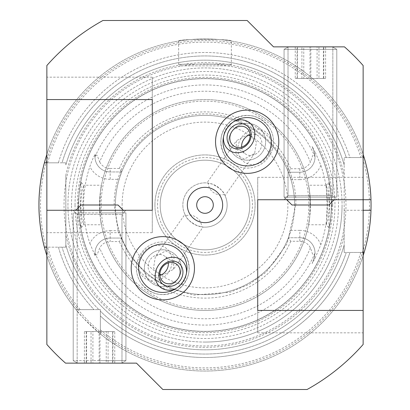 <?xml version="1.0" encoding="UTF-8"?>
<svg xmlns="http://www.w3.org/2000/svg" width="410" height="410" viewBox="0 0 410 410"><rect width="100%" height="100%" fill="white"/><g stroke="black" fill="none" stroke-linecap="round" stroke-linejoin="round"><path stroke-width="0.31" stroke-dasharray="2.05 1.54" d="M98.959 363.142L121.565 363.142L98.959 363.142M98.841 360.621L125.926 360.621L98.841 360.621M98.841 212.908L125.926 212.908L98.841 212.908M75.85 210.274L81.124 205L118.024 205L81.124 205L118.024 205L125.926 212.908L73.216 212.908L125.926 212.908L125.926 360.621L73.216 360.621L125.926 360.621L121.565 363.142L77.577 363.142L121.565 363.142L125.926 360.621L125.926 212.908L123.292 210.274M86.187 363.142L112.955 363.142L86.187 363.142L86.187 331.516L99.148 331.516L99.148 363.142M112.535 363.142L112.535 331.516L99.148 331.516M112.535 331.516L112.955 331.516L112.955 363.142M112.955 331.516L99.994 331.516L99.994 363.142M86.187 331.516L99.994 331.516M86.607 331.516L86.607 363.142M114.749 363.142L84.393 363.142L114.749 363.142L114.749 331.516L106.231 331.516L106.231 363.142M91.051 363.142L91.051 331.516L106.231 331.516M91.051 331.516L84.393 331.516L84.393 363.142M84.393 331.516L92.911 331.516L92.911 363.142M114.749 331.516L92.911 331.516M108.091 331.516L108.091 363.142M330.603 220.949L331.931 205L330.521 188.615L328.717 182.383L329.712 205L328.723 227.617L330.603 220.949M329.409 205L328.097 218.93L326.283 224.767L327.185 205L326.232 185.258L328.087 191.024L329.409 205M79.402 220.98L81.277 227.617L80.288 205L81.277 182.383L79.473 188.631L78.069 205L79.402 220.98M82.815 205L83.717 224.767L81.908 218.955L80.591 205L81.826 191.501L83.707 185.233L82.815 205M254.641 153.407L225.064 195.642L224.47 194.463A22.14 22.14 0 0 1 201.761 226.899C201.254 220.79 197.62 216.813 190.86 214.978L185.53 215.537A22.14 22.14 0 0 1 205 182.86A22.14 22.14 0 0 1 227.14 205A22.14 22.14 0 0 1 205 227.14A22.14 22.14 0 0 1 182.86 205A22.14 22.14 0 0 1 208.239 183.101C208.746 189.21 212.38 193.187 219.14 195.022L224.552 194.612C223.522 191.342 219.488 187.852 212.447 184.151L206.927 182.942L236.503 140.707L235.909 154.652L244.324 159.054L254.641 153.407L256.45 141.875L250.105 135.582M248.624 135.213L246.82 135.064L236.503 140.707M278.8 141.742A31.626 31.626 0 0 0 247.174 110.116A31.626 31.626 0 0 0 215.542 141.742A31.626 31.626 0 0 0 247.174 173.374A31.626 31.626 0 0 0 278.8 141.742M288.025 195.642L288.025 46.858L332.833 46.858L288.025 46.858L332.833 46.858L288.025 46.858L288.025 195.642L283.94 199.726L336.917 199.726L283.94 199.726L336.917 199.726L283.94 199.726L288.025 195.642L332.833 195.642L332.833 46.858L332.833 195.642L288.025 195.642L332.833 195.642L336.917 199.726L332.833 195.642L288.025 195.642M363.142 199.726L257.716 199.726L257.716 177.325L257.716 199.726L363.142 199.726L363.142 177.325L363.142 199.726L344.164 199.726L344.164 157.558L344.164 252.442L364.126 252.442A166.05 166.05 0 0 1 44.393 247.174L47.668 247.174A162.888 162.888 0 0 0 80.165 309.637L94.033 309.637A152.52 152.52 0 0 1 58.425 247.174L46.858 247.174M257.716 177.325L363.142 177.325M161.376 274.787L163.18 274.936L173.497 269.293L203.073 227.053L197.553 225.848C190.512 222.148 186.478 218.658 185.448 215.388L184.936 214.358L155.359 256.593L153.55 268.125L159.895 274.418M173.497 269.293L174.091 255.348L165.676 250.946L155.359 256.593M194.458 268.258A31.626 31.626 0 0 0 162.826 236.626A31.626 31.626 0 0 0 131.2 268.258A31.626 31.626 0 0 0 162.826 299.884A31.626 31.626 0 0 0 194.458 268.258M77.167 214.358L73.082 210.274L126.06 210.274L73.082 210.274L126.06 210.274L73.082 210.274L77.167 214.358L121.975 214.358L126.06 210.274L121.975 214.358L121.975 363.142L77.167 363.142L121.975 363.142L77.167 363.142L121.975 363.142L121.975 214.358L77.167 214.358L77.167 363.142L77.167 214.358L121.975 214.358L77.167 214.358M205 342.058A137.058 137.058 0 0 1 67.942 205A137.058 137.058 0 0 1 205 67.942A137.058 137.058 0 0 1 342.058 205A137.058 137.058 0 0 1 205 342.058A137.058 137.058 0 0 1 67.942 205A137.058 137.058 0 0 1 205 67.942A137.058 137.058 0 0 1 342.058 205A137.058 137.058 0 0 1 205 342.058A137.058 137.058 0 0 0 342.058 205A137.058 137.058 0 0 1 205 342.058A137.058 137.058 0 0 1 67.942 205M213.302 205A8.302 8.302 0 0 0 205 196.697A8.302 8.302 0 0 0 196.697 205A8.302 8.302 0 0 0 205 213.302A8.302 8.302 0 0 0 213.302 205M231.358 41.056C232.982 38.765 177.007 38.765 178.642 41.056C176.987 38.765 233.029 38.765 231.358 41.056L231.358 64.252A1.584 1.584 0 0 1 229.774 65.836L180.226 65.836L229.774 65.836M178.642 41.056L178.642 64.252A1.584 1.584 0 0 0 180.226 65.836M320.835 244.688A22.56 22.56 0 0 0 299.833 230.369L299.833 237.749A15.18 15.18 0 0 1 314.101 258.121L312.133 263.533L314.957 258.438L320.835 244.688A122.446 122.446 0 0 0 320.835 165.312L314.957 151.562L314.101 151.879L312.133 146.467L314.957 151.562M299.833 237.749L288.414 237.749L299.833 237.749A15.18 15.18 0 0 1 315.013 252.929A15.18 15.18 0 0 0 299.833 237.749L299.833 241.249L290.767 241.249L288.414 237.749A89.616 89.616 0 0 1 121.703 238.051L110.167 238.051A15.18 15.18 0 0 0 95.233 255.963L94.987 253.231A15.18 15.18 0 0 1 110.167 238.051A15.18 15.18 0 0 0 94.987 253.134L95.033 253.231C96.114 255.538 97.016 255.538 97.729 253.231L99.697 248.05A11.68 11.68 0 0 1 110.167 241.551L110.167 230.671A22.56 22.56 0 0 0 89.851 243.422A121.391 121.391 0 0 1 89.851 166.578C91.932 160.694 93.726 156.512 95.233 154.037L95.033 156.769C96.114 154.462 97.016 154.462 97.729 156.769L99.697 161.95A113.765 113.765 0 0 1 310.37 162.114C312.133 158.747 312.661 151.546 314.982 156.799L314.101 151.879L312.133 146.467M89.851 243.422L95.233 255.963M83.717 224.767L101.439 224.767L100.429 218.412A105.426 105.426 0 0 0 309.57 218.412C307.1 231.737 310.001 222.322 310.426 205A105.426 105.426 0 0 1 205 310.426A105.426 105.426 0 0 1 99.574 205C99.999 222.287 102.9 231.763 100.429 218.412L99.896 205L100.429 191.588C102.9 178.263 99.999 187.677 99.574 205A105.426 105.426 0 0 1 205 99.574A105.426 105.426 0 0 1 310.426 205C310.001 187.713 307.1 178.237 309.57 191.588L310.103 205L309.57 218.412L308.561 224.767L326.283 224.767M326.283 185.233L308.561 185.233L309.57 191.588A105.426 105.426 0 0 0 100.429 191.588L101.439 185.233L83.707 185.233M157.558 205A47.442 47.442 0 0 1 205 157.558A47.442 47.442 0 0 1 252.442 205A47.442 47.442 0 0 1 205 252.442A47.442 47.442 0 0 1 157.558 205M160.192 205A44.808 44.808 0 0 1 205 160.192A44.808 44.808 0 0 1 249.808 205A44.808 44.808 0 0 1 205 249.808A44.808 44.808 0 0 1 160.192 205A44.808 44.808 0 0 1 205 160.192A44.808 44.808 0 0 1 249.808 205A44.808 44.808 0 0 1 205 249.808A44.808 44.808 0 0 1 160.192 205M119.361 168.448L110.167 168.448L110.167 179.329L119.141 179.329A89.616 89.616 0 0 0 115.384 205A89.616 89.616 0 0 1 205 115.384A89.616 89.616 0 0 1 294.616 205A89.616 89.616 0 0 0 290.946 179.631L288.414 172.251A89.616 89.616 0 0 0 121.703 171.949L119.361 168.448A93.116 93.116 0 0 1 290.767 168.751L288.414 172.251L299.833 172.251L288.414 172.251M288.414 237.749L290.946 230.369A89.616 89.616 0 0 0 294.616 205A89.616 89.616 0 0 1 205 294.616A89.616 89.616 0 0 1 115.384 205A89.616 89.616 0 0 1 205 115.384A89.616 89.616 0 0 1 294.616 205A89.616 89.616 0 0 1 205 294.616A89.616 89.616 0 0 1 115.384 205A89.616 89.616 0 0 1 205 115.384A89.616 89.616 0 0 1 294.616 205A89.616 89.616 0 0 1 205 294.616A89.616 89.616 0 0 1 115.384 205A89.616 89.616 0 0 0 119.141 230.671L121.703 238.051L119.361 241.551L110.167 241.551M332.674 205A127.674 127.674 0 0 1 205 332.674A127.674 127.674 0 0 1 77.326 205A127.674 127.674 0 0 1 205 77.326A127.674 127.674 0 0 1 332.674 205M78.643 205A126.357 126.357 0 0 1 205 78.643A126.357 126.357 0 0 1 331.357 205A126.357 126.357 0 0 1 205 331.357A126.357 126.357 0 0 1 78.643 205A126.357 126.357 0 0 1 205 78.643A126.357 126.357 0 0 1 331.357 205A126.357 126.357 0 0 1 205 331.357A126.357 126.357 0 0 1 78.643 205A126.357 126.357 0 0 0 205 331.357A126.357 126.357 0 0 0 331.357 205A126.357 126.357 0 0 1 205 331.357A126.357 126.357 0 0 1 78.643 205M71.509 205A133.491 133.491 0 0 1 205 71.509A133.491 133.491 0 0 1 338.491 205A133.491 133.491 0 0 1 205 338.491A133.491 133.491 0 0 1 71.509 205M371.05 205A166.05 166.05 0 0 0 370.968 199.726A166.05 166.05 0 0 1 370.968 210.274M364.92 249.695A166.05 166.05 0 0 1 364.736 250.361M154.924 205A50.076 50.076 0 0 1 205 154.924A50.076 50.076 0 0 1 255.076 205A50.076 50.076 0 0 1 205 255.076A50.076 50.076 0 0 1 154.924 205A50.076 50.076 0 0 1 205 154.924A50.076 50.076 0 0 1 255.076 205A50.076 50.076 0 0 1 205 255.076A50.076 50.076 0 0 1 154.924 205M363.142 255.63A166.05 166.05 0 0 1 100.363 333.935A166.05 166.05 0 0 0 364.126 252.442A166.05 166.05 0 0 1 100.363 333.935C85.403 320.379 77.305 312.282 76.065 309.637A166.05 166.05 0 0 1 44.393 247.174L65.836 247.174L65.836 245.118L65.836 247.174L58.425 247.174A152.52 152.52 0 0 0 94.033 309.637L76.065 309.637A166.05 166.05 0 0 1 46.858 255.63M65.836 175.162L65.836 247.174L65.836 175.162A142.326 142.326 0 0 1 344.164 175.162M119.141 179.329L121.703 171.949L110.167 171.949L121.703 171.949M299.833 241.249A11.68 11.68 0 0 1 310.37 247.886C312.133 251.253 312.661 258.454 314.982 253.201L314.101 258.121L312.133 263.533M205 20.5L247.174 20.5L273.526 46.858L344.467 46.858A210.858 210.858 0 0 1 363.142 65.533L363.142 344.467A210.858 210.858 0 0 1 307.08 389.5L162.826 389.5L136.474 363.142L65.533 363.142A210.858 210.858 0 0 1 46.858 344.467L46.858 65.533A210.858 210.858 0 0 1 102.92 20.5L205 20.5M363.142 310.426L363.142 332.833L363.142 310.426L257.716 310.426L257.716 332.833L257.716 310.426L363.142 310.426M46.858 210.274L46.858 232.675L46.858 210.274L152.284 210.274L152.284 232.675L152.284 210.274L46.858 210.274M46.858 99.574L46.858 77.167L46.858 99.574L152.284 99.574L152.284 77.167L152.284 99.574L46.858 99.574M320.835 165.312A22.56 22.56 0 0 1 299.833 179.631L299.833 168.751A11.68 11.68 0 0 0 310.37 162.114M299.833 168.751L290.767 168.751M110.167 168.448A11.68 11.68 0 0 1 99.697 161.95M290.767 241.249A93.116 93.116 0 0 1 119.361 241.551M44.393 247.174A166.05 166.05 0 0 0 76.065 309.637L100.363 309.637L100.363 333.935L100.363 309.637L100.363 333.935L100.363 309.637L98.856 309.637A149.05 149.05 0 0 1 62.038 247.174A149.05 149.05 0 0 0 98.856 309.637L80.165 309.637M363.142 210.274L344.164 210.274L344.164 252.442L344.164 245.118L344.164 252.442L364.126 252.442L349.95 252.442A152.52 152.52 0 0 1 100.363 315.966A152.52 152.52 0 0 0 349.95 252.442L363.142 252.442M360.826 157.558L344.164 157.558L364.126 157.558L344.164 157.558L344.164 164.881L344.164 157.558L349.95 157.558A152.52 152.52 0 0 0 58.425 162.826L44.393 162.826A166.05 166.05 0 0 1 364.126 157.558A166.05 166.05 0 0 0 44.393 162.826A166.05 166.05 0 0 1 364.126 157.558A166.05 166.05 0 0 0 44.393 162.826L58.425 162.826A152.52 152.52 0 0 1 349.95 157.558L360.826 157.558A162.888 162.888 0 0 0 47.668 162.826L65.836 162.826L65.836 164.881L65.836 162.826L62.038 162.826A149.05 149.05 0 0 1 346.296 157.558A149.05 149.05 0 0 0 62.038 162.826L46.858 162.826M46.858 154.37A166.05 166.05 0 0 1 363.142 154.37M65.836 164.881A144.833 144.833 0 0 1 344.164 164.881A144.833 144.833 0 0 0 65.836 164.881A144.833 144.833 0 0 1 344.164 164.881M344.164 245.118A144.833 144.833 0 0 1 65.836 245.118A144.833 144.833 0 0 0 344.164 245.118A144.833 144.833 0 0 1 65.836 245.118M344.164 210.274L344.164 199.726M110.167 238.051L121.703 238.051M94.987 156.866A15.18 15.18 0 0 0 110.167 171.949A15.18 15.18 0 0 1 95.233 154.037M299.833 172.251A15.18 15.18 0 0 0 314.101 151.879A15.18 15.18 0 0 1 299.833 172.251A15.18 15.18 0 0 0 315.013 156.866M300.802 46.858L332.423 46.858L300.802 46.858M298.895 49.379L336.784 49.379L298.895 49.379M298.895 197.092L336.784 197.092L298.895 197.092M302.354 205L328.876 205L302.354 205M295.251 46.858L325.607 46.858L295.251 46.858L295.251 78.484L303.769 78.484L303.769 46.858M318.949 46.858L318.949 78.484L303.769 78.484M318.949 78.484L325.607 78.484L325.607 46.858M325.607 78.484L317.089 78.484L317.089 46.858M295.251 78.484L317.089 78.484M301.909 78.484L301.909 46.858M250.069 134.654A11.07 9.681 124.1 0 1 255.215 134.465A11.07 9.681 124.1 0 1 257.972 135.684A11.07 9.681 124.1 0 1 260.652 148.789A11.07 9.681 124.1 0 1 248.327 155.246A11.07 9.681 124.1 0 1 245.57 154.022A11.07 9.681 124.1 0 1 241.669 147.072M270.626 150.777A18.45 16.133 124.1 0 1 248.993 164.179A18.45 16.133 124.1 0 1 238.845 142.941A18.45 16.133 124.1 0 1 260.478 129.545A18.45 16.133 124.1 0 1 270.626 150.777M223.486 136.986A17.133 14.98 124.1 0 1 224.367 132.661A17.133 14.98 124.1 0 1 233.941 121.529M257.813 156.815A18.45 18.45 0 0 1 232.101 152.382A18.45 18.45 0 0 1 236.529 126.669A18.45 18.45 0 0 1 262.246 131.103A18.45 18.45 0 0 1 257.813 156.815A18.45 18.45 0 0 1 232.101 152.382A18.45 18.45 0 0 1 236.529 126.669A18.45 18.45 0 0 1 262.246 131.103A18.45 18.45 0 0 1 257.813 156.815M225.638 156.943C217.684 142.962 219.791 130.718 231.973 120.212C245.949 112.253 258.192 114.364 268.704 126.541A26.358 26.358 0 0 0 231.973 120.212A26.358 26.358 0 0 0 225.638 156.943A26.358 26.358 0 0 0 262.374 163.277A26.358 26.358 0 0 0 268.704 126.541M221.333 159.982A31.626 31.626 0 0 1 228.929 115.902A31.626 31.626 0 0 1 273.009 123.502A31.626 31.626 0 0 1 265.413 167.582A31.626 31.626 0 0 1 221.333 159.982M311.041 46.858L288.435 46.858L311.041 46.858M311.159 49.379L284.074 49.379L311.159 49.379M311.159 197.092L284.074 197.092L311.159 197.092M334.15 199.726L328.876 205L291.976 205L284.074 197.092L284.074 49.379L288.435 46.858L284.074 49.379L284.074 197.092L286.708 199.726M323.813 46.858L297.045 46.858L323.813 46.858L323.813 78.484L310.852 78.484L310.852 46.858M297.465 46.858L297.465 78.484L310.852 78.484M297.465 78.484L297.045 78.484L297.045 46.858M297.045 78.484L310.006 78.484L310.006 46.858M323.813 78.484L310.006 78.484M323.393 78.484L323.393 46.858M159.931 275.346A11.07 9.681 -55.9 0 1 154.785 275.535A11.07 9.681 -55.9 0 1 152.028 274.316A11.07 9.681 -55.9 0 1 149.348 261.211A11.07 9.681 -55.9 0 1 161.673 254.753A11.07 9.681 -55.9 0 1 164.43 255.978A11.07 9.681 -55.9 0 1 168.331 262.928M139.374 259.222A18.45 16.133 -55.9 0 1 161.007 245.821A18.45 16.133 -55.9 0 1 171.154 267.059A18.45 16.133 -55.9 0 1 149.522 280.455A18.45 16.133 -55.9 0 1 139.374 259.222M186.514 273.014A17.133 14.98 -55.9 0 1 185.633 277.339A17.133 14.98 -55.9 0 1 176.059 288.471M152.187 253.185A18.45 18.45 0 0 1 177.899 257.618A18.45 18.45 0 0 1 173.471 283.33A18.45 18.45 0 0 1 147.754 278.897A18.45 18.45 0 0 1 152.187 253.185A18.45 18.45 0 0 1 177.899 257.618A18.45 18.45 0 0 1 173.471 283.33A18.45 18.45 0 0 1 147.754 278.897A18.45 18.45 0 0 1 152.187 253.185M184.362 253.057C192.316 267.038 190.209 279.282 178.027 289.788C164.051 297.747 151.808 295.636 141.296 283.459A26.358 26.358 0 0 0 178.027 289.788A26.358 26.358 0 0 0 184.362 253.057A26.358 26.358 0 0 0 147.626 246.723A26.358 26.358 0 0 0 141.296 283.459M188.667 250.018A31.626 31.626 0 0 1 181.071 294.098A31.626 31.626 0 0 1 136.991 286.498A31.626 31.626 0 0 1 144.587 242.418A31.626 31.626 0 0 1 188.667 250.018M205 64.037A140.963 140.963 0 0 0 64.037 205A140.963 140.963 0 0 0 205 345.963A140.963 140.963 0 0 0 345.963 205A140.963 140.963 0 0 0 205 64.037M178.642 64.252L231.358 64.252L178.642 64.252M314.957 258.438L314.101 258.121M122.108 205A82.892 82.892 0 0 1 205 122.108A82.892 82.892 0 0 1 287.892 205A82.892 82.892 0 0 1 205 287.892A82.892 82.892 0 0 1 122.108 205M99.574 205A105.426 105.426 0 0 1 205 99.574A105.426 105.426 0 0 1 310.426 205M101.152 205A103.848 103.848 0 0 1 205 101.152A103.848 103.848 0 0 1 308.848 205A103.848 103.848 0 0 1 205 308.848A103.848 103.848 0 0 1 101.152 205M331.464 205A126.464 126.464 0 0 1 205 331.464A126.464 126.464 0 0 1 78.535 205A126.464 126.464 0 0 1 205 78.535A126.464 126.464 0 0 1 331.464 205M75.04 205A129.96 129.96 0 0 1 205 75.04A129.96 129.96 0 0 1 334.96 205A129.96 129.96 0 0 1 205 334.96A129.96 129.96 0 0 1 75.04 205M369.466 205A164.466 164.466 0 0 1 205 369.466A164.466 164.466 0 0 1 40.534 205A164.466 164.466 0 0 1 205 40.534A164.466 164.466 0 0 1 369.466 205M314.982 253.201A120.079 120.079 0 0 1 95.017 253.195M95.017 156.804A120.079 120.079 0 0 1 314.982 156.799M310.37 247.886A113.765 113.765 0 0 1 99.697 248.05M360.826 252.442A162.888 162.888 0 0 1 100.363 329.835M346.296 252.442A149.05 149.05 0 0 1 100.363 311.144A149.05 149.05 0 0 0 346.296 252.442M344.164 234.838A142.326 142.326 0 0 1 65.836 234.838M205 67.942A137.058 137.058 0 0 1 342.058 205M309.57 218.412A105.426 105.426 0 0 1 100.429 218.412M110.167 230.671L119.141 230.671M110.167 179.329A22.56 22.56 0 0 1 89.851 166.578M299.833 230.369L290.946 230.369M299.833 179.631L290.946 179.631M77.577 363.142L73.216 360.621L73.216 212.908L73.216 360.621L77.577 363.142M326.232 185.258L328.723 182.383M81.277 227.617L83.768 224.741M295.8 205C297.675 149.532 240.521 103.002 186.586 116.086C145.442 123.82 113.432 163.134 114.2 205L118.213 231.701L129.304 255.148L146.575 274.505L168.612 288.189L193.617 295.082L230.333 292.197L249.367 284.222L266.111 272.158L287.159 243.663L295.8 205M81.277 182.383L83.763 185.253M328.723 227.617L326.232 224.741M152.284 232.675L46.858 232.675M152.284 77.167L46.858 77.167M257.716 332.833L363.142 332.833M336.784 197.092L336.784 49.379L332.423 46.858L336.784 49.379L336.784 197.092M246.169 127.7L257.972 135.684M272.189 150.039A26.358 26.358 0 0 0 255.466 116.727A26.358 26.358 0 0 0 232.403 163.575A26.358 26.358 0 0 0 272.189 150.039M233.767 146.042L245.57 154.022M163.831 282.3L152.028 274.316M137.811 259.96A26.358 26.358 0 0 0 154.534 293.273A26.358 26.358 0 0 0 177.597 246.425A26.358 26.358 0 0 0 137.811 259.96M176.233 263.958L164.43 255.978"/><path stroke-width="0.61" d="M123.292 210.274L118.024 205L81.124 205L75.85 210.274M250.105 135.582L248.624 135.213M278.8 141.742A31.626 31.626 0 0 0 247.174 110.116A31.626 31.626 0 0 0 215.542 141.742A31.626 31.626 0 0 0 247.174 173.374A31.626 31.626 0 0 0 278.8 141.742M159.895 274.418L161.376 274.787M194.458 268.258A31.626 31.626 0 0 0 162.826 236.626A31.626 31.626 0 0 0 131.2 268.258A31.626 31.626 0 0 0 162.826 299.884A31.626 31.626 0 0 0 194.458 268.258M222.661 205A17.661 17.661 0 0 0 205 187.339A17.661 17.661 0 0 0 187.339 205A17.661 17.661 0 0 0 205 222.661A17.661 17.661 0 0 0 222.661 205M213.302 205A8.302 8.302 0 0 0 205 196.697A8.302 8.302 0 0 0 196.697 205A8.302 8.302 0 0 0 205 213.302A8.302 8.302 0 0 0 213.302 205M364.736 250.361A166.05 166.05 0 0 1 364.126 252.442C363.993 252.883 370.43 232.998 370.968 210.274A166.05 166.05 0 0 1 364.92 249.695M46.858 255.63A166.05 166.05 0 0 1 38.95 205C38.771 182.347 44.521 162.36 44.393 162.826A166.05 166.05 0 0 1 46.858 154.37M44.393 247.174L46.858 247.174L44.393 247.174C44.526 247.681 38.765 227.606 38.95 205A166.05 166.05 0 0 1 44.393 162.826L45.848 162.826M363.142 210.274L370.968 210.274A166.05 166.05 0 0 0 370.968 199.726C370.435 177.094 364.003 157.117 364.126 157.558L363.142 157.558L364.126 157.558A166.05 166.05 0 0 1 370.968 199.726L363.142 199.726L363.142 65.533A210.858 210.858 0 0 0 344.467 46.858L273.526 46.858L247.174 20.5L102.92 20.5A210.858 210.858 0 0 0 46.858 65.533L46.858 99.574L152.284 99.574L152.284 210.274L46.858 210.274L46.858 344.467A210.858 210.858 0 0 0 65.533 363.142L136.474 363.142L162.826 389.5L307.08 389.5A210.858 210.858 0 0 0 363.142 344.467L363.142 310.426L257.716 310.426L257.716 199.726L363.142 199.726L363.142 310.426M46.858 210.274L46.858 99.574M363.142 252.442L364.126 252.442A166.05 166.05 0 0 1 363.142 255.63M363.142 154.37A166.05 166.05 0 0 1 370.968 199.726M38.95 205A166.05 166.05 0 0 1 44.393 162.826L46.858 162.826M152.284 210.274L152.284 99.574M257.716 199.726L257.716 310.426M243.222 123.928A13.176 11.521 124.1 0 1 250.469 139.098A13.176 11.521 124.1 0 1 235.022 148.666A13.176 11.521 124.1 0 1 227.77 133.501A13.176 11.521 124.1 0 1 243.222 123.928M243.417 126.48A11.07 9.681 124.1 0 1 246.169 127.7A11.07 9.681 124.1 0 1 248.855 140.804A11.07 9.681 124.1 0 1 236.524 147.262A11.07 9.681 124.1 0 1 233.767 146.042A11.07 9.681 124.1 0 1 231.086 132.937A11.07 9.681 124.1 0 1 243.417 126.48M233.941 121.529A17.133 14.98 124.1 0 1 250.274 123.338A17.133 14.98 124.1 0 1 253.877 139.938A17.133 14.98 124.1 0 1 235.781 152.72A17.133 14.98 124.1 0 1 223.486 136.986M241.669 147.072A11.07 9.681 124.1 0 1 250.069 134.654M261.103 161.478A24.159 24.159 0 0 1 227.437 155.677A24.159 24.159 0 0 1 233.239 122.006A24.159 24.159 0 0 1 266.905 127.812A24.159 24.159 0 0 1 261.103 161.478M221.333 159.982A31.626 31.626 0 0 1 228.929 115.902A31.626 31.626 0 0 1 273.009 123.502A31.626 31.626 0 0 1 265.413 167.582A31.626 31.626 0 0 1 221.333 159.982M286.708 199.726L291.976 205L328.876 205L334.15 199.726M166.778 286.072A13.176 11.521 -55.9 0 1 159.531 270.902A13.176 11.521 -55.9 0 1 174.978 261.334A13.176 11.521 -55.9 0 1 182.23 276.499A13.176 11.521 -55.9 0 1 166.778 286.072M166.583 283.52A11.07 9.681 -55.9 0 1 163.831 282.3A11.07 9.681 -55.9 0 1 161.145 269.196A11.07 9.681 -55.9 0 1 173.476 262.738A11.07 9.681 -55.9 0 1 176.233 263.958A11.07 9.681 -55.9 0 1 178.914 277.063A11.07 9.681 -55.9 0 1 166.583 283.52M176.059 288.471A17.133 14.98 -55.9 0 1 159.726 286.662A17.133 14.98 -55.9 0 1 156.123 270.062A17.133 14.98 -55.9 0 1 174.219 257.28A17.133 14.98 -55.9 0 1 186.514 273.014M168.331 262.928A11.07 9.681 -55.9 0 1 159.931 275.346M148.897 248.521A24.159 24.159 0 0 1 182.563 254.323A24.159 24.159 0 0 1 176.761 287.994A24.159 24.159 0 0 1 143.095 282.188A24.159 24.159 0 0 1 148.897 248.521M188.667 250.018A31.626 31.626 0 0 1 181.071 294.098A31.626 31.626 0 0 1 136.991 286.498A31.626 31.626 0 0 1 144.587 242.418A31.626 31.626 0 0 1 188.667 250.018"/></g></svg>
